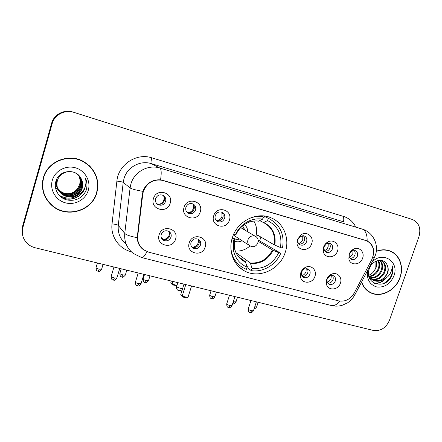<?xml version="1.0" encoding="UTF-8"?>
<svg xmlns="http://www.w3.org/2000/svg" width="442" height="442" viewBox="0 0 442 442"><rect width="100%" height="100%" fill="white"/><g stroke="black" fill="none" stroke-linecap="round" stroke-linejoin="round"><path stroke-width="0.66" d="M232.354 237.708C228.177 250.277 233.133 264.349 243.52 270.333C258.073 279.576 279.979 269.896 285.256 252.305C289.891 238.945 283.996 223.525 271.802 218.149C257.482 211.011 237.282 220.845 232.354 237.708M205.16 247.072C202.287 257.614 185.607 253.288 189.248 242.824C192.198 232.144 208.884 236.724 205.16 247.072M191.01 242.476C190.419 244.857 191.077 246.724 192.988 248.072C196.347 249.476 198.85 248.454 200.497 245.006C201.099 242.586 200.414 240.697 198.441 239.349C195.104 238.017 192.629 239.061 191.01 242.476M314.936 276.372C312.687 284.223 300.914 284.134 300.427 276.184L300.831 272.609C301.659 270.272 303.146 268.543 305.284 267.421C310.986 264.277 317.295 270.206 314.936 276.372M301.494 272.012L301.256 274.139L303.322 277.361C306.229 278.405 308.422 277.372 309.908 274.261C310.544 271.863 309.919 270.068 308.024 268.88L304.14 268.924L301.494 272.012M340.412 283.173C338.24 290.587 327.318 290.996 326.367 283.626L326.71 279.515C327.605 277.051 329.196 275.283 331.478 274.211C337.003 271.521 342.677 277.283 340.412 283.173M327.135 278.869L326.931 281.311L328.914 284.14C331.721 285.123 333.854 284.09 335.307 281.051C335.948 278.67 335.34 276.902 333.478 275.742L329.97 275.714L327.135 278.869M175.557 239.172C172.7 249.896 155.49 245.432 159.137 234.785C162.07 223.923 179.292 228.647 175.557 239.172M161.22 234.509C160.639 236.879 161.302 238.763 163.208 240.161C166.706 241.686 169.303 240.675 171.004 237.122C171.595 234.708 170.905 232.801 168.927 231.409C165.457 229.962 162.888 230.995 161.22 234.509M200.243 211.878C197.342 222.641 180.391 217.939 184.071 207.276C187.054 196.381 204.011 201.337 200.243 211.878M185.916 207.265C185.297 209.856 186.071 211.834 188.226 213.21C191.563 214.436 193.999 213.37 195.546 210.011C196.171 207.375 195.37 205.37 193.143 204.011C189.839 202.85 187.43 203.939 185.916 207.265M229.398 220.188C226.481 230.763 210.049 226.205 213.724 215.718C216.718 205.011 233.149 209.817 229.398 220.188M215.254 215.63C214.63 218.215 215.387 220.171 217.514 221.497C220.729 222.635 223.088 221.569 224.591 218.293C225.227 215.668 224.448 213.696 222.254 212.375C219.066 211.304 216.735 212.387 215.254 215.63M311.693 243.63C309.422 251.631 297.483 251.354 296.974 243.205L297.383 239.553L301.113 234.746C306.925 230.741 314.245 236.967 311.693 243.63M298.085 239.249L297.842 241.426C298.057 243.023 298.831 244.166 300.162 244.862C303.052 245.796 305.201 244.735 306.615 241.686C307.273 239.116 306.56 237.232 304.483 236.034L300.306 236.393L298.085 239.249M337.528 250.99C335.345 258.515 324.334 258.808 323.301 251.294L323.632 247.028C324.417 244.813 325.804 243.139 327.782 242.012C333.456 238.603 339.964 244.675 337.528 250.99M324.085 246.664L323.892 249.205L326.097 252.194C328.892 253.073 330.986 252.017 332.373 249.028C333.041 246.487 332.351 244.63 330.312 243.465L326.555 243.68L324.085 246.664M362.622 258.139C360.512 265.266 350.268 265.974 348.876 259.018L349.119 254.294C349.976 251.946 351.462 250.227 353.589 249.144C359.103 246.2 364.965 252.106 362.622 258.139M349.346 253.868L349.202 256.68L351.291 259.31C353.998 260.139 356.031 259.089 357.401 256.167C358.07 253.647 357.407 251.818 355.412 250.691L352.003 250.807L349.346 253.868M170.164 203.309C167.28 214.26 149.783 209.409 153.468 198.557C156.435 187.469 173.938 192.585 170.164 203.309M155.639 198.629C155.032 201.226 155.816 203.232 157.993 204.646C161.457 205.983 163.988 204.922 165.579 201.464C166.198 198.817 165.38 196.789 163.126 195.381C159.689 194.132 157.192 195.215 155.639 198.629M198.154 239.194C199.215 240.547 199.502 242.083 199.01 243.807C197.458 247.133 195.044 248.189 191.756 246.962M307.008 268.515C307.986 269.775 308.218 271.244 307.709 272.918C306.577 275.537 304.72 276.686 302.135 276.355M332.329 275.377C333.251 276.609 333.461 278.04 332.959 279.675C331.892 282.162 330.141 283.311 327.71 283.118M168.916 231.404C169.932 232.763 170.203 234.288 169.734 235.967C168.043 239.492 165.468 240.498 161.999 238.978L161.905 238.912M192.718 203.817C194.176 205.259 194.635 207.011 194.082 209.072C192.662 212.259 190.347 213.37 187.132 212.392M221.613 212.116C223.044 213.53 223.486 215.26 222.928 217.304C221.624 220.298 219.464 221.436 216.442 220.718M303.383 235.702C304.632 237.034 304.974 238.652 304.416 240.564C303.35 243.106 301.56 244.271 299.041 244.056M329.097 243.139C330.262 244.437 330.572 246.017 330.019 247.874C329.014 250.288 327.323 251.448 324.947 251.354M354.086 250.371C355.175 251.642 355.445 253.178 354.898 254.973C353.943 257.272 352.346 258.426 350.108 258.432M162.96 195.298C164.413 196.773 164.872 198.53 164.336 200.58C162.767 204 160.264 205.055 156.822 203.745M142.755 194.253L143.33 191.502C147.114 182.375 153.75 178.706 163.225 180.491L366.578 240.697C373.534 244.785 375.258 251.1 371.755 259.636L354.285 292.924C350.384 299.35 345.147 302.008 338.572 300.886L148.81 252.211L143.926 249.968C139.307 246.487 137.247 241.791 137.738 235.879L142.755 194.253L142.33 193.922M43.333 177.794C40.752 188.983 43.808 198.386 52.51 206.011C67.162 218.563 92.256 210.795 96.842 192.762C99.798 179.679 95.5 169.336 83.941 161.739C69.201 152.761 47.504 161.153 43.333 177.794M43.592 193.066C44.852 196.651 46.786 199.845 49.382 202.646M361.506 282.162C363.175 286.924 366.092 290.405 370.258 292.593C380.673 298.3 395.85 290.543 400.076 277.57C403.994 266.957 399.756 254.863 390.579 251.167C386.054 249.316 381.297 249.343 376.297 251.238M368.772 291.737L370.501 292.455M143.578 249.818C139.595 246.879 137.473 242.835 137.208 237.685L142.313 194.049L143.821 189.11C147.595 182.452 153.17 179.364 160.556 179.855L367.158 240.934C372.534 244.028 374.589 248.813 373.313 255.277M410.121 218.751L73.068 112.086C64.228 109.069 53.913 114.423 51.62 123.312L22.686 225.906L22.288 232.846L22.769 226.74L51.885 123.522L22.769 226.74L22.851 227.591C21.431 233.332 22.719 238.431 26.708 242.885C29.05 245.31 31.89 246.94 35.227 247.78L373.28 330.423C380.617 331.367 386.015 327.981 389.479 320.268L418.983 236.52C421.154 228.381 418.994 222.718 412.508 219.525L73.869 112.362C64.919 109.307 54.476 114.732 52.156 123.732L22.851 227.591M73.068 112.086L73.466 112.224C64.571 109.191 54.195 114.577 51.885 123.522C54.195 114.577 64.571 109.191 73.466 112.224L410.049 218.729L73.869 112.362M391.17 251.691L389.54 250.763M95.367 174.673C93.931 171.214 91.853 168.159 89.124 165.507M22.686 225.906L22.21 231.973M88.986 165.761L83.367 161.557L78.101 159.253M96.571 192.684C99.5 179.75 95.251 169.518 83.825 161.993C69.239 153.098 47.742 161.396 43.62 177.877C41.056 188.955 44.09 198.27 52.714 205.817C67.217 218.221 92.035 210.53 96.571 192.684M78.378 175.087C80.162 178.159 80.582 181.319 79.643 184.568L77.974 187.955C75.604 191.53 72.217 193.474 67.808 193.789M65.504 193.712C61.145 193.082 57.775 190.927 55.405 187.248M77.974 187.955L79.61 184.524C80.51 181.198 80.079 178.032 78.311 175.021M78.748 175.452C80.775 178.64 81.295 181.971 80.3 185.452C78.173 193.253 67.416 196.812 60.626 191.458L57.587 188.242M57.515 188.132L57.305 187.795M57.239 187.679L57.051 187.342M57.195 187.563L55.593 182.48M78.654 175.358C80.621 178.518 81.113 181.806 80.135 185.226C78.013 193.016 67.278 196.557 60.504 191.22L57.548 188.121M57.477 188.01L57.261 187.673M56.935 187.11L55.537 182.761M79.101 175.833C81.394 179.126 82.019 182.629 80.969 186.347C78.825 194.226 67.963 197.817 61.112 192.419L57.769 188.728M57.703 188.612L57.504 188.27M57.443 188.154C56.206 185.739 55.758 183.231 56.112 180.634M79.013 175.734C81.24 179.004 81.836 182.469 80.803 186.121C78.659 193.983 67.825 197.563 60.99 192.176L57.72 188.607M57.653 188.491L57.454 188.148M57.394 188.032L55.913 181.237M77.184 194.983C79.704 193.27 81.4 190.972 82.273 188.093C83.245 184.469 82.715 181.054 80.676 177.839C75.405 168.059 58.974 170.247 56.012 180.916C53.371 188.695 58.449 197.535 66.366 199.823C75.411 201.585 81.985 198.491 86.096 190.546L86.383 189.651C87.483 185.706 87.151 181.861 85.394 178.115C86.383 181.839 86.013 185.419 84.284 188.856C82.742 191.762 80.372 193.8 77.184 194.983C72.201 197.889 67.178 197.69 62.112 194.392C57.758 190.833 56.173 186.314 57.344 180.828C59.333 172.966 69.466 168.988 76.339 173.513C81.206 176.933 82.98 181.518 81.654 187.264C79.483 195.215 68.527 198.845 61.604 193.397L57.968 189.215M57.908 189.093C56.394 186.071 56.057 183.021 56.885 179.955M79.361 176.131C81.858 179.496 82.566 183.132 81.483 187.038C79.317 194.966 68.383 198.585 61.482 193.148L57.919 189.093M57.852 188.977C56.294 185.927 55.93 182.85 56.769 179.739M80.676 177.839C82.687 181.082 83.184 184.458 82.173 187.966C79.991 195.972 68.952 199.624 61.985 194.143C57.642 190.59 56.057 186.082 57.228 180.607M52.3 180.303C49.537 189.762 55.78 200.314 65.41 202.828C75.007 205.48 85.626 199.64 88.262 190.364C91.041 181.126 85.151 170.551 75.505 167.822C65.902 164.954 54.924 170.811 52.3 180.303M42.708 180.563C42.095 184.822 42.487 188.983 43.896 193.055M85.394 178.115C87.781 183.679 87.417 188.894 84.3 193.767M84.842 187.646C82.206 197.077 70.029 202.198 60.919 196.955M85.245 186.541C83.411 196.408 70.836 202.552 61.305 197.254M80.3 193.386C73.847 199.016 66.77 199.618 59.068 195.198M361.655 281.885C363.291 286.687 366.197 290.19 370.374 292.389C380.684 298.03 395.701 290.355 399.883 277.521C403.761 267.012 399.568 255.045 390.49 251.387L387.728 250.244M390.49 251.387C385.982 249.542 381.236 249.581 376.258 251.492M376.341 261.023C376.993 263.299 376.855 265.603 375.938 267.935L374.319 270.769C372.899 272.847 371.076 274.322 368.849 275.206M374.319 270.769L375.794 267.863L375.987 261.178M378.369 260.426C379.932 263.078 380.092 266.056 378.86 269.349C376.916 273.576 373.805 276.007 369.518 276.653M377.893 260.52C379.208 263.117 379.286 265.946 378.125 268.996C376.302 273.012 373.357 275.421 369.285 276.222M380.059 260.288C382.739 262.968 383.33 266.471 381.833 270.791C379.424 275.802 375.667 278.256 370.556 278.151M370.114 278.095L369.407 277.957M379.672 260.288C382.048 262.984 382.518 266.366 381.087 270.432C378.794 275.244 375.192 277.709 370.28 277.808M369.821 277.775L369.302 277.703M380.893 260.344L381.28 260.504C385.407 262.863 386.595 266.78 384.849 272.255C381.954 278.035 377.601 280.394 371.788 279.338M371.379 279.206L369.556 278.316M380.954 260.366C384.739 262.835 385.789 266.675 384.092 271.885C381.324 277.471 377.114 279.869 371.462 279.068M371.048 278.957L369.871 278.51M370.435 278.808L369.578 278.366M387.175 265.15C384.231 257.299 372.158 259.686 369.352 268.62C363.512 284.14 385.673 290.609 391.645 275.88L391.927 275.134C393.043 271.847 393.093 268.681 392.082 265.648C392.281 268.614 391.49 271.515 389.706 274.338C388.137 276.725 385.999 278.421 383.28 279.416L387.573 273.576C388.573 270.548 388.441 267.742 387.175 265.15C388.286 267.73 388.275 270.471 387.148 273.366C383.838 279.725 379.065 281.952 372.821 280.051M383.28 279.416C380.048 281.499 376.75 281.808 373.391 280.355C370.965 279.123 369.352 277.095 368.551 274.267M373.391 280.355L368.926 276.526M367.678 270.405C366.44 279.156 369.501 284.687 376.855 287.002C384.628 287.692 390.314 283.974 393.916 275.852C399.739 261.426 382.037 250.316 371.871 262.421M367.263 290.637L369.269 291.77M392.082 265.648C393.662 273.344 390.8 279.338 383.485 283.62M385.308 278.493C382.021 281.874 378.313 283.466 374.175 283.283M386.518 277.714C383.142 281.725 379.159 283.648 374.567 283.482M260.929 237.1L259.609 240.912L280.764 253.244C275.88 264.907 263.04 272.565 251.31 270.648L252.023 268.443C263.979 269.266 272.88 264.012 278.725 252.686L272.476 249.968L258.222 241.315M235.995 252.686L250.36 262.979L252.023 268.443M231.768 239.791L233.586 240.288L233.542 250.774C235.42 258.675 239.929 264.134 247.067 267.145L245.454 261.681L238.652 256.747M232.238 238.083L234.437 239.636L233.586 240.288M263.189 217.342L263.968 217.735L264.393 216.42L269.172 218.735C280.311 224.934 284.747 234.708 282.471 248.061L280.427 247.492C282.405 235.028 278.117 226.055 267.565 220.586L268.288 218.348M266.322 217.326L264.393 216.42M251.31 270.648L247.697 267.957L248.117 266.664L246.647 265.581M234.719 261.476L238.779 264.681M230.901 248.476C231.934 256.957 235.868 263.333 242.697 267.592L246.349 269.355L247.067 267.145M278.725 252.686L280.764 253.244M267.565 220.586L263.476 222.575L259.824 220.674M256.774 237.404L257.382 235.028L274.162 244.818L280.427 247.492M261.178 215.823L263.333 216.9C258.758 216.11 254.189 216.569 249.636 218.276M263.333 216.9L262.609 219.144C258.321 218.453 254.062 218.95 249.829 220.635C243.222 223.453 238.376 228.221 235.293 234.951L233.586 234.475M258.625 221.177L262.609 219.144M235.293 234.951L236.138 234.332M258.194 240.52L259.609 240.912M250.061 245.879C245.724 249.752 240.802 251.465 235.282 251.017M247.68 231.768C247.669 228.801 246.592 226.398 244.437 224.558M244.99 230.172L242.636 225.895M253.879 221.094C256.725 225.84 257.371 231.006 255.824 236.597M234.216 241.045C236.818 242.15 239.453 242.05 242.117 240.735M232.464 237.371L234.028 238.558C235.746 239.459 237.564 239.619 239.492 239.039M242.575 225.945L244.658 229.978M239.172 238.835C237.249 239.409 235.431 239.249 233.713 238.348L233.404 238.166M249.564 245.553L234.995 236.133L233.459 234.763M176.844 285.681L172.408 284.897L170.816 282.659L171.314 281.051M170.816 282.659L172.06 284.14L172.899 281.438M172.408 284.897L172.06 284.14L176.949 285.328M185.789 284.587L182.159 296.168L187.933 297.543L191.568 286.002M183.999 284.151L180.756 294.499L182.507 296.947L186.629 297.93L187.933 297.543M182.507 296.947L180.756 294.499M158.811 204.353C161.363 203.823 163.07 202.32 163.943 199.839L164.153 196.994M156.562 203.453L157.175 203.922M188.22 212.735C190.778 212.254 192.508 210.762 193.408 208.259L193.463 204.679M216.851 220.845C219.365 220.376 221.077 218.906 221.983 216.425L221.912 212.414M298.654 243.586C300.632 242.923 302.002 241.564 302.753 239.509L302.776 235.658M324.445 250.68C326.218 249.962 327.456 248.653 328.146 246.763L328.246 243.144M349.512 257.542L352.821 253.818L353.009 250.459M161.192 237.442L163.275 239.465C166.236 239.227 168.242 237.702 169.292 234.89L169.546 232.442M191.298 246.238L192.403 247.183C195.287 246.94 197.248 245.437 198.298 242.669L198.469 239.614M301.715 275.703C303.798 275.084 305.24 273.708 306.035 271.576L306.234 268.432M327.207 282.256C329.063 281.56 330.356 280.239 331.075 278.294L331.323 275.349M137.738 235.879L137.335 235.42M131.263 251.719L131.18 251.697C119.08 248.84 110.412 236.503 112.03 223.89L116.892 181.098C118.296 164.617 136.517 152.617 151.849 157.833L343.71 216.481C342.887 219.37 343.114 221.227 344.39 222.055L151.33 163.634C140.302 160.01 127.13 167.148 123.998 178.596L123.219 182.375L118.268 225.37C117.638 233.1 120.268 239.365 126.163 244.166M343.71 216.481C348.865 218.144 352.76 221.425 355.385 226.321M363.418 229.481L363.783 229.619C374.065 233.547 378.982 246.028 375.258 255.52L374.048 258.277M141.611 257.542L133.34 253.47C126.942 248.432 124.08 241.752 124.766 233.426L130.092 187.933L130.92 183.933C134.263 171.8 148.208 164.214 159.844 168.026C161.358 169.076 161.601 173.015 160.556 179.855M142.91 191.353C135.838 190.11 131.567 188.972 130.092 187.933L123.219 182.375C122.368 181.916 120.257 181.491 116.892 181.098M367.158 240.934C367.23 234.575 365.628 230.636 362.368 229.122L159.844 168.026L151.33 163.634C150.777 162.976 150.954 161.043 151.849 157.833M339.71 301.118C336.92 304.582 334.191 306.063 331.528 305.56L331.268 305.494M353.385 294.438L354.788 294.969C352.871 298.262 350.506 300.858 347.688 302.759L342.202 305.295C338.688 306.312 335.13 306.394 331.528 305.56L141.738 257.575C143.153 257.747 144.904 255.758 146.993 251.62M372.744 257.355L374.103 258.172L354.876 294.797M112.03 223.89C115.368 224.232 117.445 224.729 118.268 225.37L124.766 233.426C126.158 234.901 130.307 236.321 137.208 237.685M412.137 219.398L410.049 218.729M52.156 123.732L51.62 123.312M139.092 244.78L139.396 244.862M250.36 262.979C260.189 263.537 267.565 259.2 272.476 249.968M234.254 239.774L234.442 248.338M235.199 250.868C236.835 255.139 239.553 258.393 243.354 260.642L245.454 261.681M274.808 245.128C276.305 234.724 272.686 227.188 263.946 222.53M250.664 263.498C260.653 264.073 268.134 259.669 273.117 250.282M234.437 239.636L234.475 248.255C236.039 254.901 239.796 259.548 245.746 262.2M274.162 244.818C275.62 234.79 272.189 227.437 263.874 222.757L263.504 222.586M259.029 221.111C255.459 220.602 251.923 221.05 248.421 222.448C242.885 224.801 238.79 228.774 236.127 234.365M177.794 282.637L176.651 286.659C177.325 287.267 178.662 287.841 180.662 288.366L182.59 288.648M240.73 227.641L255.382 236.343C260.962 238.973 257.31 248.299 251.426 246.454L250.178 245.945C248.006 244.559 247.26 242.514 247.94 239.818C249.255 236.757 251.443 235.481 254.509 236L256.211 236.884M95.986 267.802C96.472 272.283 97.555 270.559 98.096 271.322L99.174 269.2C96.914 268.57 95.87 268.034 96.052 267.592L97.417 262.984M101.638 269.172L99.174 269.2M119.821 273.543C120.246 277.941 121.351 276.294 121.893 277.046L123.042 274.963C120.782 274.333 119.727 273.791 119.881 273.344L121.246 268.808M125.362 274.935L123.042 274.963M143.081 279.145C143.926 284.096 144.772 281.808 145.125 282.626L146.346 280.593C144.081 279.957 143.015 279.41 143.142 278.952L144.506 274.499M148.534 280.565L146.346 280.593M209.668 295.184C210.044 299.488 211.083 297.875 211.646 298.615L213.05 296.709C210.779 296.057 209.668 295.499 209.718 295.024L211.077 290.77M214.895 296.681L213.05 296.709M232.652 303.66L234.277 301.836L233.326 301.566M236.022 301.814L234.277 301.836M254.26 308.312L254.763 306.781M256.68 306.831L255.028 306.847M111.135 276.471C111.561 280.99 112.732 279.327 113.296 280.09L114.45 277.946C112.102 277.289 111.019 276.725 111.202 276.244L113.97 267.029M116.903 277.885L114.45 277.946M135.385 282.25C135.816 286.77 136.932 285.073 137.512 285.852L138.744 283.747C136.396 283.09 135.296 282.521 135.451 282.035L138.219 272.957M141.053 283.692L138.744 283.747M226.685 303.997C227.028 308.378 228.111 306.776 228.724 307.538L230.21 305.61C227.851 304.936 226.696 304.345 226.735 303.831L229.497 295.273M232.033 305.566L230.21 305.61M248.183 309.124C248.559 313.538 249.564 311.853 250.205 312.643L251.752 310.759C249.393 310.08 248.222 309.483 248.233 308.969L250.99 300.527M253.47 310.72L251.752 310.759M238.868 266.753L243.52 270.333M301.256 274.139L300.427 276.184M326.931 281.311L326.367 283.626M297.842 241.426L296.974 243.205M323.892 249.205L323.301 251.294M349.202 256.68L348.876 259.018M191.894 247.139L192.988 248.072M302.881 277.073L303.322 277.361M328.555 283.924L328.914 284.14M161.999 238.978L163.208 240.161M187.386 212.63L188.226 213.21M216.895 221.105L217.514 221.497M156.838 203.762L157.993 204.646M366.578 240.697L365.821 240.376M352.003 250.807L353.589 249.144M326.555 243.68L327.782 242.012M300.306 236.393L301.113 234.746M329.97 275.714L331.478 274.211M304.14 268.924L305.284 267.421M52.316 205.486L52.51 206.011M369.131 291.963L370.258 292.593M139.009 244.63L139.318 244.713M83.367 161.557L83.825 161.993M240.266 258.393L243.354 260.642C238.824 258.023 235.862 253.896 234.475 248.255L233.542 250.774M263.2 217.304L263.979 217.696M265.261 216.801L269.172 218.735M263.874 222.757L263.476 222.575M258.736 221.193C255.354 220.685 251.912 221.099 248.421 222.448L249.829 220.635M233.713 238.348L234.028 238.558M176.573 286.538C176.214 288.67 177.038 290.09 179.043 290.797L182.187 289.924M98.096 271.322L98.621 271.399C98.942 271.891 99.925 271.217 101.572 269.382L103.069 264.366M121.893 277.046C122.191 276.427 121.843 278.836 125.307 275.134L126.81 270.173M145.125 282.626C145.407 282.013 145.064 284.399 148.479 280.753L149.987 275.836M211.646 298.615C211.773 298.322 212.464 299.869 214.845 296.842L216.37 292.068M232.823 303.704C232.934 303.411 233.614 304.941 235.973 301.963L237.503 297.234M254.117 308.754C254.564 309.057 255.404 308.466 256.636 306.969L258.172 302.284M113.296 280.09L113.832 280.167C114.158 280.664 115.158 279.979 116.837 278.106L119.749 268.443M137.512 285.852L138.026 285.924C138.318 286.427 139.307 285.753 140.987 283.902L143.91 274.349M228.724 307.538C228.851 307.234 229.558 308.803 231.978 305.731L234.934 296.604M250.205 312.643C250.321 312.345 251.017 313.897 253.421 310.87L256.377 301.847"/></g></svg>
